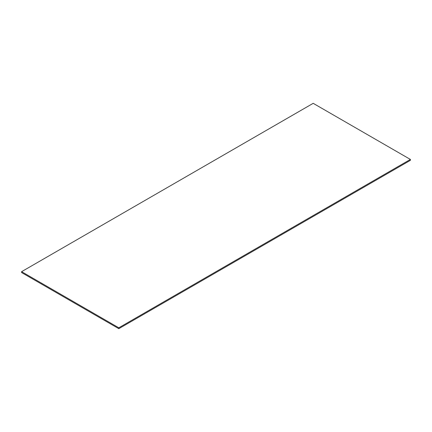 <?xml version="1.0" encoding="UTF-8"?>
<svg xmlns="http://www.w3.org/2000/svg" width="432" height="432" viewBox="0 0 432 432"><rect width="100%" height="100%" fill="white"/><g stroke="black" fill="none" stroke-linecap="round" stroke-linejoin="round"><path stroke-width="0.65" d="M21.6 272.56L21.6 271.674L118.8 327.796L118.8 328.676L21.6 272.56L21.6 271.674L313.2 103.324L21.6 271.674L118.8 327.796L410.4 159.44L410.4 160.326L118.8 328.676L118.8 327.796L410.4 159.44L313.2 103.324L410.4 159.44L410.4 160.326L118.8 328.676L21.6 272.56"/></g></svg>
